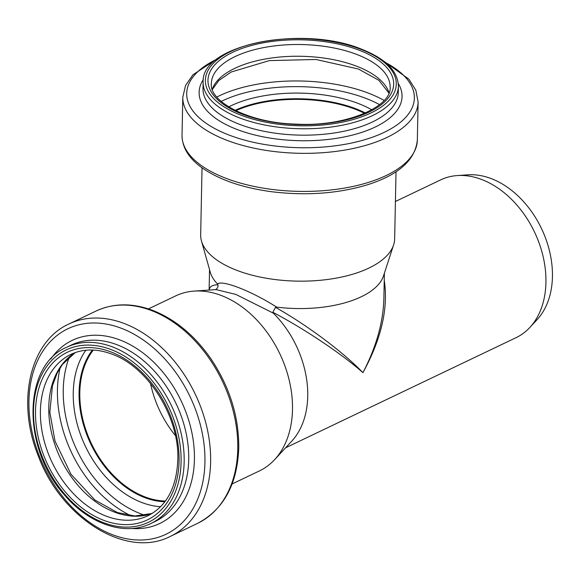 <?xml version="1.0" encoding="UTF-8"?>
<svg xmlns="http://www.w3.org/2000/svg" width="581" height="581" viewBox="0 0 581 581"><rect width="100%" height="100%" fill="white"/><g stroke="black" fill="none" stroke-linecap="round" stroke-linejoin="round"><path stroke-width="0.87" d="M272.845 312.266C305.098 329.311 341.613 353.778 362.936 372.639C342.732 351.723 307.313 325.273 275.525 307.364L272.845 312.266L273.331 313.159A87.441 62.203 64.5 0 1 291.669 441.262L274.653 459.607A97.012 69.016 64.5 0 1 259.337 470.959L232.102 483.966M396.024 171.729L394.659 238.82A97.012 44.272 -178.8 0 1 393.613 244.884L383.504 275.866A87.441 39.907 -178.8 0 1 276.643 307.109C251.755 291.234 222.378 279.701 217.49 283.927A87.441 39.907 -178.8 0 1 210.315 272.351L201.469 240.977A97.012 44.272 -178.8 0 1 200.67 234.877L202.035 167.793M215.282 289.701C217.33 288.779 218.224 287.145 217.962 284.799L217.49 283.927M215.987 289.592L235.806 294.4L273.331 313.159M276.643 307.109L275.525 307.364M217.962 284.799C212.559 284.784 209.625 286.542 209.16 290.064M210.598 289.963L214.825 289.679M384.39 273.157L383.867 298.939C383.133 322.673 376.161 347.235 362.936 372.639C381.376 338.963 388.478 308.148 384.244 280.209M395.414 201.498L440.652 179.885A87.441 62.203 64.5 0 1 457.283 175.564A87.441 62.203 64.5 0 1 482.353 179.761A87.441 62.203 64.5 0 1 540.533 247.186A87.441 62.203 64.5 0 1 529.857 327.452A87.441 62.203 64.5 0 1 516.051 337.677L285.62 447.791M393.613 244.884A97.012 44.272 -178.8 0 1 296.768 281.117A97.012 44.272 -178.8 0 1 201.469 240.977M235.799 110.739A88.748 40.503 -178.8 0 1 356.037 109.54A88.748 40.503 -178.8 0 1 364.599 113.36M235.349 110.521A89.401 40.801 -178.8 0 1 356.451 109.315A89.401 40.801 -178.8 0 1 365.064 113.157M175.375 435.51A88.748 63.133 64.5 0 1 150.515 383.475M457.283 175.564L467.923 174.837A83.366 59.306 64.5 0 1 491.824 178.832A83.366 59.306 64.5 0 1 547.287 243.112A83.366 59.306 64.5 0 1 537.113 319.63L529.857 327.452M165.44 501.011A88.748 63.133 64.5 0 1 91.442 443.659A88.748 63.133 64.5 0 1 93.309 350.06M164.989 501.621A89.401 63.598 64.5 0 1 91.021 443.862A89.401 63.598 64.5 0 1 92.553 350.023M148.453 308.896L175.68 295.889A97.012 69.016 64.5 0 1 194.134 291.096A97.012 69.016 64.5 0 1 221.949 295.751A97.012 69.016 64.5 0 1 286.498 370.555A97.012 69.016 64.5 0 1 274.653 459.607M235.007 110.354A89.401 40.801 -178.8 0 1 356.458 108.996A89.401 40.801 -178.8 0 1 365.405 113.004M228.74 106.897A93.374 42.609 -178.8 0 1 359.058 103.781A93.374 42.609 -178.8 0 1 371.811 109.809M221.187 101.428A105.444 48.121 -178.8 0 1 366.749 98.712A105.444 48.121 -178.8 0 1 379.582 104.645M216.844 97.049A109.41 49.93 -178.8 0 1 369.349 93.497A109.41 49.93 -178.8 0 1 384.099 100.448M212.254 89.176A89.401 40.801 -178.8 0 1 268.909 58.391A89.401 40.801 -178.8 0 1 357.322 66.481A89.401 40.801 -178.8 0 1 389.009 92.771M357.562 54.745A89.401 40.801 -178.8 0 1 390.127 87.15C392.146 106.367 346.182 127.079 296.208 124.123C248.828 123.136 208.906 101.522 211.361 83.519A89.401 40.801 -178.8 0 1 262.968 47.744A89.401 40.801 -178.8 0 1 357.562 54.745M359.835 50.46A92.88 42.391 -178.8 0 1 333.378 122.46A92.88 42.391 -178.8 0 1 209.204 73.787A92.88 42.391 -178.8 0 1 359.835 50.46M361.491 49.567A95.495 43.582 -178.8 0 1 334.293 123.593A95.495 43.582 -178.8 0 1 206.633 73.555A95.495 43.582 -178.8 0 1 361.491 49.567M398.413 86.155A97.666 44.57 -178.8 0 1 299.861 128.735A97.666 44.57 -178.8 0 1 203.118 82.19L202.987 88.581A97.666 44.57 -178.8 0 0 299.731 135.126A97.666 44.57 -178.8 0 0 398.283 92.546L398.413 86.155C397.789 71.093 385.733 58.87 362.246 49.472C304.146 24.751 200.743 44.025 203.118 82.19M398.312 83.555A101.486 46.313 -178.8 0 1 299.622 140.711A101.486 46.313 -178.8 0 1 203.328 79.597M385.377 62.472A113.861 51.963 -178.8 0 1 379.015 134.661A113.861 51.963 -178.8 0 1 220.533 131.444A113.861 51.963 -178.8 0 1 217.112 59.051M383.148 60.714L408.908 79.183L415.843 90.2L418.109 101.987A117.682 53.706 -178.8 0 1 299.36 153.29A117.682 53.706 -178.8 0 1 182.797 97.209L182.027 135.279A117.682 53.706 -178.8 0 0 298.59 191.367A117.682 53.706 -178.8 0 0 417.332 140.057C415.335 160.044 398.544 175.004 366.945 184.94C337.735 193.633 305.947 195.891 271.588 191.715C242.655 187.808 219.603 179.936 202.449 168.091C188.992 158.584 182.187 147.647 182.027 135.279M164.902 501.737A89.401 63.598 64.5 0 1 90.789 443.971A89.401 63.598 64.5 0 1 92.408 350.023M160.588 506.726A93.374 66.423 64.5 0 1 85.494 446.506A93.374 66.423 64.5 0 1 85.814 350.241M145.112 515.303A105.444 75.007 64.5 0 1 69.415 356.894M130.827 515.681A109.41 77.832 64.5 0 1 60.148 367.766M152.084 513.495A89.401 63.598 64.5 0 1 60.489 458.453A89.401 63.598 64.5 0 1 75.203 352.602M148.046 515.696A89.401 63.598 64.5 0 1 52.116 462.447A89.401 63.598 64.5 0 1 70.955 354.366C83.373 348.556 97.216 348.549 112.482 354.337C148.293 367.228 179.5 417.325 177.822 459.731C176.646 487.423 166.718 506.08 148.046 515.696M111.545 352.151A92.88 66.074 64.5 0 1 167.255 502.391A92.88 66.074 64.5 0 1 43.081 453.717A92.88 66.074 64.5 0 1 111.545 352.151M111.668 349.791A95.495 67.926 64.5 0 1 168.94 504.25A95.495 67.926 64.5 0 1 41.28 454.211A95.495 67.926 64.5 0 1 111.668 349.791M113.142 347.169A97.666 69.48 64.5 0 1 181.533 435.213A97.666 69.48 64.5 0 1 150.784 523.546C124.959 536.437 88.813 524.084 64.113 494.547C21.867 447.966 22.659 365.616 66.568 347.3A97.666 69.48 64.5 0 1 113.142 347.169M66.568 347.3L71.122 345.129A97.666 69.48 64.5 0 1 117.703 344.991A97.666 69.48 64.5 0 1 186.087 433.034A97.666 69.48 64.5 0 1 155.338 521.368L150.784 523.546M50.787 359.007A101.486 72.197 64.5 0 1 120.616 340.226A101.486 72.197 64.5 0 1 194.243 450.406A101.486 72.197 64.5 0 1 131.764 528.478M122.148 328.585A113.861 80.999 64.5 0 1 190.437 512.762A113.861 80.999 64.5 0 1 38.215 453.093A113.861 80.999 64.5 0 1 122.148 328.585M125.06 323.828A117.682 83.715 64.5 0 1 207.461 429.911A117.682 83.715 64.5 0 1 170.407 536.35C126.418 559.292 60.911 518.121 38.106 455.468C16.348 401.878 29.747 341.505 68.936 323.995A117.682 83.715 64.5 0 1 125.06 323.828M152.2 310.857A117.682 83.715 64.5 0 1 234.601 416.947A117.682 83.715 64.5 0 1 197.547 523.379C223.649 509.566 237.389 484.343 238.769 447.704C238.885 416.374 229.597 386.735 210.91 358.782C194.875 335.753 175.767 319.739 153.587 310.741C132.911 302.81 113.738 302.904 96.076 311.024A117.682 83.715 64.5 0 1 152.2 310.857M209.538 269.606L209.124 290.064M388.892 93.054L378.928 80.352L358.499 69.045L316.035 59.487L269.33 60.606L231.158 72.029L218.863 80.468L212.348 89.467M219.407 57.388L192.921 74.796L185.535 85.523L182.797 97.209M418.109 101.987L417.332 140.057M152.135 513.466L134.843 515.986L117.34 512.515L94.863 500.009L70.955 474.219L55.006 441.081L49.835 412.27L52.472 385.682L57.17 373.067L62.479 364.396L75.261 352.587M170.407 536.35L197.547 523.379M68.936 323.995L96.076 311.024M216.263 289.578L194.134 291.096"/></g></svg>
